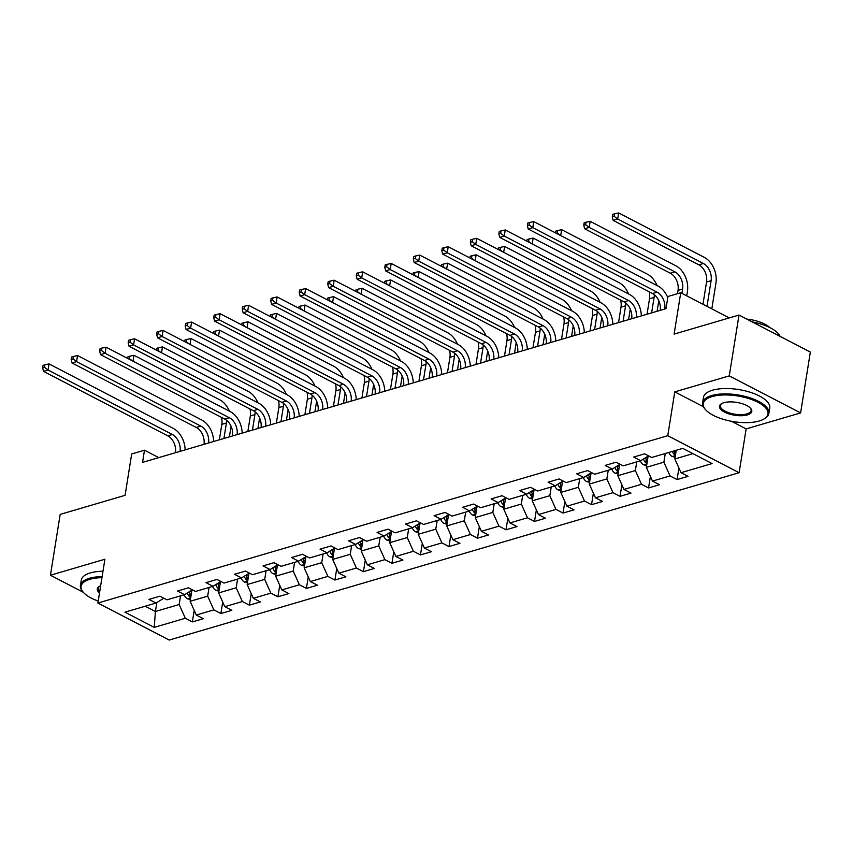 <?xml version="1.0" encoding="UTF-8"?>
<svg xmlns="http://www.w3.org/2000/svg" width="853" height="853" viewBox="0 0 853 853"><rect width="100%" height="100%" fill="white"/><g stroke="black" fill="none" stroke-linecap="round" stroke-linejoin="round"><path stroke-width="1.28" d="M800.604 412.916L810.35 352.076L739.007 315.056L729.262 375.885L674.787 391.879L667.771 435.691L739.125 472.711L746.14 428.91L800.604 412.916L729.262 375.885M667.771 435.691L97.892 603.039L169.235 640.059L739.125 472.711M97.892 603.039L104.908 559.237L50.434 575.231L83.327 592.302M50.434 575.231L60.179 514.391L125.071 495.337L131.693 453.967L144.488 450.213L142.536 462.379L666.001 308.658L667.952 296.492L680.747 292.739L674.115 334.109L739.007 315.056M154.244 627.381L185.325 618.254L192.362 621.912L203.323 618.692L196.286 615.034L213.836 609.884L220.874 613.542L231.835 610.321L224.797 606.664L242.348 601.514L249.385 605.161L260.346 601.941L253.309 598.294L270.859 593.134L277.897 596.791L288.858 593.571L281.821 589.913L299.371 584.763L306.408 588.421L317.38 585.201L310.332 581.543L327.883 576.393L334.92 580.04L345.891 576.82L338.854 573.173L356.394 568.023L363.431 571.67L374.403 568.45L367.366 564.803L384.906 559.643L391.943 563.3L402.915 560.08L395.877 556.423L413.417 551.273L420.454 554.93L431.426 551.71L424.389 548.053L441.929 542.903L448.977 546.549L459.938 543.329L452.9 539.682L470.451 534.532L477.488 538.179L488.449 534.959L481.412 531.312L498.962 526.152L506 529.809L516.961 526.589L509.923 522.932L527.474 517.782L534.511 521.439L545.472 518.219L538.435 514.562L555.985 509.412L563.023 513.058L573.994 509.838L566.946 506.192L584.497 501.042L591.534 504.688L602.506 501.468L595.469 497.811L613.008 492.661L620.046 496.318L631.017 493.098L623.98 489.441L641.52 484.291L648.557 487.948L659.529 484.717L652.492 481.071L670.031 475.921L677.069 479.567L688.04 476.347L681.003 472.701L712.074 463.574L682.763 448.369L651.692 457.485L644.655 453.839L633.683 457.059L640.72 460.705L623.18 465.866L616.143 462.209L605.172 465.429L612.209 469.086L594.669 474.236L587.632 470.579L576.66 473.799L583.697 477.456L566.157 482.606L559.11 478.959L548.148 482.18L555.186 485.826L537.635 490.976L530.598 487.33L519.637 490.55L526.674 494.196L509.124 499.357L502.086 495.7L491.125 498.92L498.163 502.577L480.612 507.727L473.575 504.07L462.614 507.29L469.651 510.947L452.101 516.097L445.063 512.45L434.102 515.67L441.14 519.317L423.589 524.467L416.552 520.82L405.58 524.041L412.628 527.687L395.078 532.848L388.04 529.191L377.069 532.411L384.106 536.068L366.566 541.218L359.529 537.561L348.557 540.781L355.594 544.438L338.055 549.588L331.017 545.941L320.046 549.161L327.083 552.808L309.543 557.958L302.506 554.311L291.534 557.531L298.571 561.189L281.032 566.339L273.984 562.681L263.023 565.902L270.06 569.559L252.509 574.709L245.472 571.062L234.511 574.282L241.548 577.929L223.998 583.079L216.961 579.432L205.999 582.652L213.037 586.299L195.486 591.46L188.449 587.802L177.488 591.022L184.525 594.68L166.975 599.83L159.938 596.172L148.976 599.392L156.014 603.05L124.943 612.177L154.244 627.381L155.406 611.494L179.162 604.521L180.559 595.842M665.276 453.497L663.879 462.177L646.339 467.337L648.131 456.131M648.557 455.865L640.72 460.705M670.031 475.921L663.879 462.177M652.492 481.071L646.339 467.337M636.754 461.878L635.368 470.557L617.817 475.707L619.619 464.501M620.046 464.235L612.209 469.086M641.52 484.291L635.368 470.557M623.98 489.441L617.817 475.707M608.242 470.248L606.856 478.928L589.306 484.077L591.108 472.882M591.534 472.615L583.697 477.456M613.008 492.661L606.856 478.928M595.469 497.811L589.306 484.077M579.731 478.618L578.345 487.298L560.794 492.448L562.596 481.252M563.023 480.985L555.186 485.826M584.497 501.042L578.345 487.298M566.946 506.192L560.794 492.448M551.219 486.988L549.833 495.678L532.283 500.828L534.074 489.622M534.511 489.355L526.674 494.196M555.985 509.412L549.833 495.678M538.435 514.562L532.283 500.828M522.708 495.369L521.322 504.048L503.771 509.198L505.562 497.992M506 497.725L498.163 502.577M527.474 517.782L521.322 504.048M509.923 522.932L503.771 509.198M494.196 503.739L492.81 512.418L475.26 517.568L477.051 506.373M477.488 506.106L469.651 510.947M498.962 526.152L492.81 512.418M481.412 531.312L475.26 517.568M465.685 512.109L464.288 520.788L446.748 525.949L448.539 514.743M448.977 514.476L441.14 519.317M470.451 534.532L464.288 520.788M452.9 539.682L446.748 525.949M437.173 520.479L435.776 529.169L418.237 534.319L420.028 523.113M420.465 522.846L412.628 527.687M441.929 542.903L435.776 529.169M424.389 548.053L418.237 534.319M408.662 528.86L407.265 537.539L389.725 542.689L391.516 531.483M391.943 531.216L384.106 536.068M413.417 551.273L407.265 537.539M395.877 556.423L389.725 542.689M380.15 537.23L378.753 545.909L361.203 551.059L363.005 539.864M363.431 539.597L355.594 544.438M384.906 559.643L378.753 545.909M367.366 564.803L361.203 551.059M351.628 545.6L350.242 554.279L332.691 559.44L334.493 548.234M334.92 547.967L327.083 552.808M356.394 568.023L350.242 554.279M338.854 573.173L332.691 559.44M323.116 553.97L321.73 562.66L304.18 567.81L305.982 556.604M306.408 556.337L298.571 561.189M327.883 576.393L321.73 562.66M310.332 581.543L304.18 567.81M294.605 562.351L293.219 571.03L275.668 576.18L277.46 564.985M277.897 564.707L270.06 569.559M299.371 584.763L293.219 571.03M281.821 589.913L275.668 576.18M266.093 570.721L264.707 579.4L247.157 584.55L248.948 573.355M249.385 573.088L241.548 577.929M270.859 593.134L264.707 579.4M253.309 598.294L247.157 584.55M237.582 579.091L236.196 587.77L218.645 592.931L220.437 581.725M220.874 581.458L213.037 586.299M242.348 601.514L236.196 587.77M224.797 606.664L218.645 592.931M209.07 587.472L207.674 596.151L190.134 601.301L191.925 590.095M192.362 589.828L184.525 594.68M213.836 609.884L207.674 596.151M196.286 615.034L190.134 601.301M156.845 602.538L155.406 611.494L145.223 606.216M163.851 598.209L156.014 603.05M185.325 618.254L179.162 604.521M729.262 317.913L680.747 292.739M158.754 457.624L144.488 450.213M676.237 450.277L674.851 458.957L692.945 453.647M681.003 472.701L674.851 458.957M192.362 621.912L194.207 610.385M220.874 613.542L222.718 602.015M249.385 605.161L251.23 593.645M277.897 596.791L279.741 585.265M306.408 588.421L308.253 576.895M334.92 580.04L336.764 568.524M363.431 571.67L365.276 560.154M391.943 563.3L393.787 551.774M420.454 554.93L422.31 543.404M448.977 546.549L450.821 535.034M477.488 538.179L479.333 526.664M506 529.809L507.844 518.283M534.511 521.439L536.356 509.913M563.023 513.058L564.867 501.543M591.534 504.688L593.379 493.173M620.046 496.318L621.89 484.792M648.557 487.948L650.402 476.422M677.069 479.567L678.924 468.052M674.787 391.879L703.362 406.71M731.447 421.286L746.14 428.91M175.515 452.698A13.424 9.468 73.6 0 0 167.774 435.84L43.492 371.354L48.067 370.01L44.473 367.28L44.868 364.849L43.045 365.393L42.65 367.824L44.473 367.28M180.079 451.354A13.424 9.468 73.6 0 0 172.338 434.497L48.067 370.01L49.037 363.922L173.319 428.419A20.141 14.192 -106.4 0 1 185.144 449.872M49.037 363.922L44.868 364.849M42.65 367.824L43.492 371.354M190.411 599.552L187.425 598.785A7.112 5.011 -106.4 0 1 184.099 594.797M231.088 426.297L229.404 436.875M191.083 595.394A7.112 5.011 -106.4 0 1 189.387 592.046L189.291 591.726M187.276 592.974A7.112 5.011 73.6 0 0 189.505 596.716L190.773 597.313M219.349 439.828L221.833 424.357A13.424 9.468 73.6 0 0 221.449 417.352M223.923 438.485L226.397 423.013A13.424 9.468 73.6 0 0 226.589 420.262M128.6 358.878L129.411 358.644L129.795 356.202L127.971 356.746L127.705 358.409M133.025 361.171L133.964 355.285L219.679 399.758A20.141 14.192 -106.4 0 1 229.372 411.167M133.964 355.285L129.795 356.202M132.108 360.691L129.411 358.644M101.955 577.662A32.766 13.008 -170.9 0 0 89.938 579.294A32.766 13.008 -170.9 0 0 83.413 592.398A32.766 13.008 -170.9 0 0 98.202 601.056M83.413 592.398L82.794 591.683A33.566 13.328 9.1 0 1 80.438 585.467A33.566 13.328 9.1 0 1 89.48 578.27A33.566 13.328 9.1 0 1 102.125 576.585M80.438 585.467L81.302 580.115A33.566 13.328 9.1 0 1 90.333 572.917A33.566 13.328 9.1 0 1 102.978 571.233M99.502 592.963A16.378 6.504 9.1 0 1 99.332 586.395A16.378 6.504 9.1 0 1 100.654 585.755M99.758 586.15A15.578 6.184 -170.9 0 0 98.202 588.314A15.578 6.184 -170.9 0 0 99.716 591.641M712.106 396.592A32.766 13.008 -170.9 0 0 705.57 409.696A32.766 13.008 -170.9 0 0 759.149 421.009A32.766 13.008 -170.9 0 0 763.904 419.036A32.766 13.008 -170.9 0 0 754.852 400.803A32.766 13.008 -170.9 0 0 712.106 396.592M705.57 409.696L704.951 408.982A33.566 13.328 9.1 0 1 702.605 402.765A33.566 13.328 9.1 0 1 711.637 395.568A33.566 13.328 9.1 0 1 749.019 397.509A33.566 13.328 9.1 0 1 768.884 413.385A33.566 13.328 9.1 0 1 764.715 418.556L763.904 419.036M723.866 402.701A16.378 6.504 9.1 0 1 750.651 408.363A16.378 6.504 9.1 0 1 747.388 414.91A16.378 6.504 9.1 0 1 726.02 412.809A16.378 6.504 9.1 0 1 721.489 403.693A16.378 6.504 9.1 0 1 723.866 402.701M721.926 403.448A15.578 6.184 -170.9 0 0 720.369 405.612A15.578 6.184 -170.9 0 0 729.582 412.98A15.578 6.184 -170.9 0 0 746.929 413.876A15.578 6.184 -170.9 0 0 751.12 410.538A15.578 6.184 -170.9 0 0 750.32 408.001M702.605 402.765L703.458 397.413A33.566 13.328 9.1 0 1 712.5 390.216A33.566 13.328 9.1 0 1 749.872 392.156A33.566 13.328 9.1 0 1 769.747 408.033L768.884 413.385M746.78 319.086A24.172 9.596 9.1 0 1 769.939 327.659M752.111 321.858A33.566 13.328 9.1 0 1 780.111 336.381M204.027 444.328A13.424 9.468 73.6 0 0 196.286 427.47L72.004 362.973L76.578 361.64L72.995 358.91L73.379 356.479L71.556 357.012L71.162 359.454L72.995 358.91M208.59 442.984A13.424 9.468 73.6 0 0 200.86 426.127L76.578 361.64L77.548 355.552L201.83 420.039A20.141 14.192 -106.4 0 1 213.655 441.502M77.548 355.552L73.379 356.479M71.162 359.454L72.004 362.973M232.538 435.947A13.424 9.468 73.6 0 0 224.797 419.09L100.515 354.603L105.09 353.259L101.507 350.54L101.891 348.109L100.068 348.642L99.673 351.073L101.507 350.54M237.113 434.614A13.424 9.468 73.6 0 0 229.372 417.757L105.09 353.259L106.06 347.182L230.342 411.668A20.141 14.192 -106.4 0 1 242.167 433.121M106.06 347.182L101.891 348.109M99.673 351.073L100.515 354.603M218.922 591.182L215.948 590.415A7.112 5.011 -106.4 0 1 212.61 586.427M259.6 417.927L257.915 428.505M219.594 587.013A7.112 5.011 -106.4 0 1 217.899 583.676L217.803 583.356M215.788 584.604A7.112 5.011 73.6 0 0 218.016 588.346L219.285 588.943M247.86 431.447L250.345 415.976A13.424 9.468 73.6 0 0 249.961 408.982M252.435 430.115L254.908 414.643A13.424 9.468 73.6 0 0 255.1 411.892M157.112 350.498L157.922 350.263L158.306 347.832L156.483 348.376L156.216 350.039M161.537 352.801L162.475 346.904L248.191 391.388A20.141 14.192 -106.4 0 1 257.883 402.797M162.475 346.904L158.306 347.832M160.62 352.321L157.922 350.263M247.434 582.812L244.459 582.045A7.112 5.011 -106.4 0 1 241.122 578.057M288.122 409.557L286.427 420.124M248.106 578.643A7.112 5.011 -106.4 0 1 246.41 575.306L246.325 574.975M244.299 576.223A7.112 5.011 73.6 0 0 246.528 579.976L247.796 580.573M276.372 423.077L278.856 407.606A13.424 9.468 73.6 0 0 278.473 400.611M280.946 421.734L283.42 406.263A13.424 9.468 73.6 0 0 283.612 403.512M185.634 342.128L186.434 341.893L186.818 339.462L184.994 339.995L184.728 341.658M190.048 344.42L190.987 338.534L276.703 383.008A20.141 14.192 -106.4 0 1 286.405 394.417M190.987 338.534L186.818 339.462M189.142 343.951L186.434 341.893M261.05 427.577A13.424 9.468 73.6 0 0 253.309 410.719L129.027 346.233L133.601 344.889L130.019 342.17L130.402 339.729L128.579 340.272L128.185 342.703L130.019 342.17M265.624 426.233A13.424 9.468 73.6 0 0 257.883 409.376L133.601 344.889L134.571 338.801L258.854 403.298A20.141 14.192 -106.4 0 1 270.678 424.751M134.571 338.801L130.402 339.729M128.185 342.703L129.027 346.233M289.562 419.207A13.424 9.468 73.6 0 0 281.821 402.349L157.549 337.863L162.113 336.519L158.53 333.79L158.914 331.359L157.091 331.892L156.696 334.333L158.53 333.79M294.136 417.863A13.424 9.468 73.6 0 0 286.395 401.006L162.113 336.519L163.083 330.431L287.365 394.918A20.141 14.192 -106.4 0 1 299.19 416.381M163.083 330.431L158.914 331.359M156.696 334.333L157.549 337.863M318.073 410.837A13.424 9.468 73.6 0 0 310.332 393.979L186.061 329.482L190.624 328.149L187.042 325.419L187.436 322.988L185.602 323.522L185.218 325.953L187.042 325.419M322.647 409.493A13.424 9.468 73.6 0 0 314.906 392.636L190.624 328.149L191.605 322.061L315.877 386.548A20.141 14.192 -106.4 0 1 327.712 408.001M191.605 322.061L187.436 322.988M185.218 325.953L186.061 329.482M275.945 574.442L272.971 573.664A7.112 5.011 -106.4 0 1 269.633 569.687M316.634 401.177L314.938 411.754M276.617 570.273A7.112 5.011 -106.4 0 1 274.922 566.925L274.837 566.605M272.811 567.853A7.112 5.011 73.6 0 0 275.039 571.595L276.308 572.192M304.884 414.707L307.368 399.236A13.424 9.468 73.6 0 0 306.984 392.241M309.458 413.364L311.931 397.893A13.424 9.468 73.6 0 0 312.134 395.142M214.146 333.758L214.945 333.523L215.329 331.092L213.506 331.625L213.239 333.288M218.56 336.05L219.509 330.164L305.214 374.638A20.141 14.192 -106.4 0 1 314.917 386.046M219.509 330.164L215.329 331.092M217.654 335.581L214.945 333.523M304.457 566.061L301.482 565.294A7.112 5.011 -106.4 0 1 298.145 561.306M345.145 392.806L343.45 403.384M305.129 561.892A7.112 5.011 -106.4 0 1 303.433 558.555L303.348 558.235M301.322 559.483A7.112 5.011 73.6 0 0 303.551 563.225L304.82 563.822M333.406 406.337L335.879 390.866A13.424 9.468 73.6 0 0 335.506 383.861M337.969 404.994L340.454 389.522A13.424 9.468 73.6 0 0 340.646 386.772M242.657 325.388L243.457 325.153L243.851 322.711L242.017 323.255L241.751 324.918M247.071 327.68L248.02 321.784L333.726 366.268A20.141 14.192 -106.4 0 1 343.428 377.676M248.02 321.784L243.851 322.711M246.165 327.2L243.457 325.153M332.979 557.691L329.994 556.924A7.112 5.011 -106.4 0 1 326.656 552.936M373.657 384.436L371.961 395.014M333.64 553.522A7.112 5.011 -106.4 0 1 331.945 550.185L331.86 549.865M329.844 551.113A7.112 5.011 73.6 0 0 332.062 554.855L333.331 555.452M361.917 397.956L364.391 382.485A13.424 9.468 73.6 0 0 364.018 375.491M366.481 396.613L368.965 381.142A13.424 9.468 73.6 0 0 369.157 378.401M271.169 317.007L271.968 316.772L272.363 314.341L270.529 314.874L270.262 316.538M275.583 319.299L276.532 313.414L362.248 357.897A20.141 14.192 -106.4 0 1 371.94 369.306M276.532 313.414L272.363 314.341M274.677 318.83L271.968 316.772M346.585 402.456A13.424 9.468 73.6 0 0 338.854 385.599L214.572 321.112L219.136 319.768L215.553 317.049L215.948 314.618L214.114 315.152L213.73 317.583L215.553 317.049M351.159 401.123A13.424 9.468 73.6 0 0 343.418 384.255L219.136 319.768L220.117 313.691L344.399 378.178A20.141 14.192 -106.4 0 1 356.223 399.63M220.117 313.691L215.948 314.618M213.73 317.583L214.572 321.112M361.491 549.321L358.505 548.554A7.112 5.011 -106.4 0 1 355.168 544.566M402.168 376.066L400.473 386.633M362.152 545.152A7.112 5.011 -106.4 0 1 360.456 541.804L360.371 541.484M358.356 542.732A7.112 5.011 73.6 0 0 360.584 546.485L361.843 547.082M390.429 389.586L392.902 374.115A13.424 9.468 73.6 0 0 392.529 367.121M394.992 388.243L397.477 372.772A13.424 9.468 73.6 0 0 397.669 370.021M299.68 308.637L300.48 308.402L300.874 305.971L299.04 306.504L298.774 308.168M304.094 310.929L305.043 305.043L390.759 349.517A20.141 14.192 -106.4 0 1 400.452 360.926M305.043 305.043L300.874 305.971M303.188 310.46L300.48 308.402M375.107 394.086A13.424 9.468 73.6 0 0 367.366 377.229L243.084 312.742L247.647 311.398L244.065 308.679L244.459 306.238L242.625 306.781L242.241 309.212L244.065 308.679M379.67 392.743A13.424 9.468 73.6 0 0 371.929 375.885L247.647 311.398L248.628 305.31L372.91 369.807A20.141 14.192 -106.4 0 1 384.735 391.26M248.628 305.31L244.459 306.238M242.241 309.212L243.084 312.742M390.002 540.951L387.017 540.173A7.112 5.011 -106.4 0 1 383.69 536.185M430.68 367.686L428.984 378.263M390.663 536.782A7.112 5.011 -106.4 0 1 388.979 533.434L388.883 533.114M386.867 534.362A7.112 5.011 73.6 0 0 389.096 538.104L390.354 538.701M418.94 381.216L421.414 365.745A13.424 9.468 73.6 0 0 421.041 358.75M423.504 379.873L425.988 364.402A13.424 9.468 73.6 0 0 426.18 361.651M328.192 300.267L328.991 300.032L329.386 297.601L327.552 298.134L327.285 299.798M332.606 302.559L333.555 296.673L419.271 341.147A20.141 14.192 -106.4 0 1 428.963 352.556M333.555 296.673L329.386 297.601M331.7 302.09L328.991 300.032M403.618 385.716A13.424 9.468 73.6 0 0 395.877 368.859L271.595 304.372L276.169 303.028L272.576 300.299L272.971 297.868L271.137 298.401L270.753 300.842L272.576 300.299M408.182 384.372A13.424 9.468 73.6 0 0 400.441 367.515L276.169 303.028L277.14 296.94L401.422 361.427A20.141 14.192 -106.4 0 1 413.247 382.89M277.14 296.94L272.971 297.868M270.753 300.842L271.595 304.372M418.514 532.571L415.528 531.803A7.112 5.011 -106.4 0 1 412.202 527.815M459.191 359.316L457.496 369.893M419.186 528.402A7.112 5.011 -106.4 0 1 417.49 525.064L417.394 524.744M415.379 525.992A7.112 5.011 73.6 0 0 417.607 529.734L418.876 530.331M447.452 372.846L449.926 357.364A13.424 9.468 73.6 0 0 449.552 350.37M452.026 371.503L454.5 356.032A13.424 9.468 73.6 0 0 454.692 353.281M356.703 291.897L357.503 291.662L357.897 289.22L356.074 289.764L355.808 291.427M361.128 294.189L362.067 288.293L447.782 332.777A20.141 14.192 -106.4 0 1 457.475 344.185M362.067 288.293L357.897 289.22M360.211 293.709L357.503 291.662M432.13 377.346A13.424 9.468 73.6 0 0 424.389 360.478L300.107 295.991L304.681 294.648L301.088 291.929L301.482 289.498L299.659 290.031L299.264 292.462L301.088 291.929M436.693 376.002A13.424 9.468 73.6 0 0 428.952 359.145L304.681 294.648L305.651 288.57L429.933 353.057A20.141 14.192 -106.4 0 1 441.758 374.51M305.651 288.57L301.482 289.498M299.264 292.462L300.107 295.991M447.025 524.2L444.04 523.433A7.112 5.011 -106.4 0 1 440.713 519.445M487.703 350.946L486.007 361.523M447.697 520.031A7.112 5.011 -106.4 0 1 446.002 516.694L445.906 516.374M443.891 517.611A7.112 5.011 73.6 0 0 446.119 521.364L447.388 521.961M475.963 364.466L478.437 348.994A13.424 9.468 73.6 0 0 478.064 342M480.538 363.122L483.011 347.651A13.424 9.468 73.6 0 0 483.203 344.911M385.215 283.516L386.025 283.281L386.409 280.85L384.586 281.383L384.319 283.047M389.64 285.808L390.578 279.923L476.294 324.396A20.141 14.192 -106.4 0 1 485.986 335.805M390.578 279.923L386.409 280.85M388.723 285.339L386.025 283.281M460.641 368.965A13.424 9.468 73.6 0 0 452.9 352.108L328.618 287.621L333.192 286.277L329.599 283.559L329.994 281.127L328.17 281.661L327.776 284.092L329.599 283.559M465.205 367.622A13.424 9.468 73.6 0 0 457.475 350.764L333.192 286.277L334.163 280.2L458.445 344.687A20.141 14.192 -106.4 0 1 470.27 366.14M334.163 280.2L329.994 281.127M327.776 284.092L328.618 287.621M475.537 515.83L472.551 515.063A7.112 5.011 -106.4 0 1 469.225 511.075M516.214 342.575L514.53 353.142M476.209 511.661A7.112 5.011 -106.4 0 1 474.513 508.313L474.417 507.993M472.402 509.241A7.112 5.011 73.6 0 0 474.631 512.984L475.899 513.581M504.475 356.096L506.959 340.624A13.424 9.468 73.6 0 0 506.575 333.63M509.049 354.752L511.523 339.281A13.424 9.468 73.6 0 0 511.715 336.53M413.726 275.146L414.537 274.911L414.921 272.48L413.097 273.013L412.831 274.677M418.151 277.438L419.09 271.553L504.805 316.026A20.141 14.192 -106.4 0 1 514.498 327.435M419.09 271.553L414.921 272.48M417.234 276.969L414.537 274.911M489.153 360.595A13.424 9.468 73.6 0 0 481.412 343.738L357.13 279.251L361.704 277.907L358.121 275.178L358.505 272.747L356.682 273.291L356.287 275.722L358.121 275.178M493.716 359.252A13.424 9.468 73.6 0 0 485.986 342.394L361.704 277.907L362.674 271.819L486.956 336.317A20.141 14.192 -106.4 0 1 498.781 357.77M362.674 271.819L358.505 272.747M356.287 275.722L357.13 279.251M504.048 507.46L501.074 506.682A7.112 5.011 -106.4 0 1 497.736 502.694M544.736 334.195L543.041 344.772M504.72 503.291A7.112 5.011 -106.4 0 1 503.025 499.943L502.929 499.623M500.914 500.871A7.112 5.011 73.6 0 0 503.142 504.613L504.411 505.211M532.986 347.725L535.471 332.254A13.424 9.468 73.6 0 0 535.087 325.249M537.561 346.382L540.034 330.911A13.424 9.468 73.6 0 0 540.226 328.16M442.249 266.776L443.048 266.541L443.432 264.099L441.609 264.643L441.342 266.307M446.663 269.068L447.601 263.182L533.317 307.656A20.141 14.192 -106.4 0 1 543.02 319.065M447.601 263.182L443.432 264.099M445.756 268.588L443.048 266.541M517.664 352.225A13.424 9.468 73.6 0 0 509.923 335.368L385.641 270.87L390.216 269.537L386.633 266.808L387.017 264.377L385.193 264.91L384.799 267.352L386.633 266.808M522.239 350.882A13.424 9.468 73.6 0 0 514.498 334.024L390.216 269.537L391.186 263.449L515.468 327.936A20.141 14.192 -106.4 0 1 527.293 349.399M391.186 263.449L387.017 264.377M384.799 267.352L385.641 270.87M532.56 499.08L529.585 498.312A7.112 5.011 -106.4 0 1 526.248 494.324M573.248 325.825L571.553 336.402M533.232 494.911A7.112 5.011 -106.4 0 1 531.536 491.573L531.451 491.253M529.425 492.501A7.112 5.011 73.6 0 0 531.654 496.243L532.922 496.841M561.498 339.345L563.982 323.873A13.424 9.468 73.6 0 0 563.598 316.879M566.072 338.012L568.546 322.541A13.424 9.468 73.6 0 0 568.738 319.79M470.76 258.406L471.56 258.16L471.944 255.729L470.12 256.273L469.854 257.937M475.174 260.698L476.113 254.802L561.828 299.286A20.141 14.192 -106.4 0 1 571.531 310.695M476.113 254.802L471.944 255.729M474.268 260.218L471.56 258.16M546.176 343.844A13.424 9.468 73.6 0 0 538.435 326.987L414.163 262.5L418.727 261.157L415.144 258.438L415.528 256.007L413.705 256.54L413.31 258.971L415.144 258.438M550.75 342.511A13.424 9.468 73.6 0 0 543.009 325.654L418.727 261.157L419.697 255.079L543.979 319.566A20.141 14.192 -106.4 0 1 555.804 341.019M419.697 255.079L415.528 256.007M413.31 258.971L414.163 262.5M561.071 490.71L558.097 489.942A7.112 5.011 -106.4 0 1 554.759 485.954M601.76 317.455L600.064 328.021M561.743 486.541A7.112 5.011 -106.4 0 1 560.048 483.203L559.963 482.873M557.937 484.12A7.112 5.011 73.6 0 0 560.165 487.873L561.434 488.47M590.009 330.975L592.494 315.503A13.424 9.468 73.6 0 0 592.121 308.509M594.584 329.631L597.057 314.16A13.424 9.468 73.6 0 0 597.26 311.409M499.272 250.025L500.071 249.79L500.455 247.359L498.632 247.892L498.365 249.556M503.686 252.317L504.635 246.432L590.34 290.905A20.141 14.192 -106.4 0 1 600.043 302.314M504.635 246.432L500.455 247.359M502.78 251.848L500.071 249.79M574.687 335.474A13.424 9.468 73.6 0 0 566.946 318.617L442.675 254.13L447.239 252.787L443.656 250.068L444.04 247.626L442.217 248.17L441.822 250.601L443.656 250.068M579.262 334.131A13.424 9.468 73.6 0 0 571.521 317.273L447.239 252.787L448.22 246.709L572.491 311.196A20.141 14.192 -106.4 0 1 584.316 332.649M448.22 246.709L444.04 247.626M441.822 250.601L442.675 254.13M589.594 482.34L586.608 481.572A7.112 5.011 -106.4 0 1 583.271 477.584M630.271 309.074L628.576 319.651M590.255 478.17A7.112 5.011 -106.4 0 1 588.559 474.822L588.474 474.503M586.459 475.75A7.112 5.011 73.6 0 0 588.677 479.493L589.945 480.09M618.532 322.605L621.005 307.133A13.424 9.468 73.6 0 0 620.632 300.139M623.095 321.261L625.58 305.79A13.424 9.468 73.6 0 0 625.771 303.039M527.783 241.655L528.583 241.42L528.977 238.989L527.143 239.522L526.877 241.186M532.197 243.947L533.146 238.062L618.851 282.535A20.141 14.192 -106.4 0 1 628.554 293.944M533.146 238.062L528.977 238.989M531.291 243.478L528.583 241.42M603.199 327.104A13.424 9.468 73.6 0 0 595.469 310.247L471.187 245.76L475.75 244.416L472.167 241.687L472.562 239.256L470.728 239.8L470.344 242.231L472.167 241.687M607.773 325.761A13.424 9.468 73.6 0 0 600.032 308.903L475.75 244.416L476.731 238.328L601.002 302.815A20.141 14.192 -106.4 0 1 612.838 324.279M476.731 238.328L472.562 239.256M470.344 242.231L471.187 245.76M618.105 473.959L615.12 473.191A7.112 5.011 -106.4 0 1 611.782 469.203M658.783 300.704L657.087 311.281M618.766 469.79A7.112 5.011 -106.4 0 1 617.071 466.452L616.986 466.133M614.97 467.38A7.112 5.011 73.6 0 0 617.199 471.123L618.457 471.72M647.043 314.235L649.517 298.763A13.424 9.468 73.6 0 0 649.144 291.758M651.607 312.891L654.091 297.42A13.424 9.468 73.6 0 0 654.283 294.669M556.295 233.285L557.094 233.05L557.489 230.609L555.655 231.152L555.388 232.816M560.709 235.577L561.658 229.681L647.374 274.165A20.141 14.192 -106.4 0 1 657.066 285.574M561.658 229.681L557.489 230.609M559.803 235.097L557.094 233.05M631.71 318.734A13.424 9.468 73.6 0 0 623.98 301.877L499.698 237.379L504.262 236.046L500.679 233.317L501.074 230.886L499.24 231.419L498.856 233.85L500.679 233.317M636.285 317.391A13.424 9.468 73.6 0 0 628.544 300.533L504.262 236.046L505.243 229.958L629.525 294.445A20.141 14.192 -106.4 0 1 641.349 315.898M505.243 229.958L501.074 230.886M498.856 233.85L499.698 237.379M646.617 465.589L643.631 464.821A7.112 5.011 -106.4 0 1 640.304 460.833M681.91 293.347L682.603 289.039A13.424 9.468 73.6 0 0 674.904 271.872L589.188 227.399L590.169 221.311L675.885 265.795A20.141 14.192 -106.4 0 1 687.422 291.545L686.729 295.842M647.278 461.42A7.112 5.011 -106.4 0 1 645.593 458.082L645.497 457.762M643.482 459.01A7.112 5.011 73.6 0 0 645.71 462.752L646.969 463.35M677.506 293.688L678.028 290.383A13.424 9.468 73.6 0 0 670.341 273.216L584.625 228.743L589.188 227.399L585.606 224.67L586 222.238L584.166 222.772L583.783 225.213L585.606 224.67M590.169 221.311L586 222.238M583.783 225.213L584.625 228.743M660.233 310.353A13.424 9.468 73.6 0 0 652.492 293.496L528.21 229.009L532.773 227.666L529.191 224.947L529.585 222.516L527.751 223.049L527.367 225.48L529.191 224.947M664.796 309.021A13.424 9.468 73.6 0 0 657.055 292.152L532.773 227.666L533.754 221.588L658.036 286.075A20.141 14.192 -106.4 0 1 667.771 297.59M533.754 221.588L529.585 222.516M527.367 225.48L528.21 229.009M675.128 457.219L672.143 456.451A7.112 5.011 -106.4 0 1 668.816 452.463M706.998 306.366L711.114 280.669A13.424 9.468 73.6 0 0 703.416 263.502L617.711 219.029L618.681 212.941L704.397 257.414A20.141 14.192 -106.4 0 1 715.934 283.175L711.818 308.861M675.789 453.05A7.112 5.011 -106.4 0 1 674.478 450.8M672.281 451.44A7.112 5.011 73.6 0 0 674.222 454.382L675.491 454.98M702.979 304.276L706.54 282.012A13.424 9.468 73.6 0 0 698.852 264.846L613.136 220.362L617.711 219.029L614.117 216.299L614.512 213.868L612.678 214.402L612.294 216.833L614.117 216.299M618.681 212.941L614.512 213.868M612.294 216.833L613.136 220.362M167.774 435.84L172.338 434.497M187.575 598.827L190.677 597.91M189.387 592.046L191.722 591.364M221.833 424.357L226.397 423.013M189.995 593.656L189.505 596.716M196.286 427.47L200.86 426.127M224.797 419.09L229.372 417.757M216.086 590.457L219.189 589.54M217.899 583.676L220.234 582.983M250.345 415.976L254.908 414.643M218.507 585.286L218.016 588.346M244.598 582.077L247.701 581.17M246.41 575.306L248.745 574.613M278.856 407.606L283.42 406.263M247.018 576.905L246.528 579.976M253.309 410.719L257.883 409.376M281.821 402.349L286.395 401.006M310.332 393.979L314.906 392.636M273.109 573.706L276.212 572.8M274.922 566.925L277.268 566.243M307.368 399.236L311.931 397.893M275.53 568.535L275.039 571.595M301.621 565.336L304.724 564.419M303.433 558.555L305.779 557.873M335.879 390.866L340.454 389.522M304.041 560.165L303.551 563.225M330.132 556.956L333.235 556.049M331.945 550.185L334.291 549.492M364.391 382.485L368.965 381.142M332.553 551.795L332.062 554.855M338.854 385.599L343.418 384.255M358.644 548.586L361.747 547.679M360.456 541.804L362.802 541.122M392.902 374.115L397.477 372.772M361.075 543.414L360.584 546.485M367.366 377.229L371.929 375.885M387.155 540.216L390.258 539.299M388.979 533.434L391.314 532.752M421.414 365.745L425.988 364.402M389.586 535.044L389.096 538.104M395.877 368.859L400.441 367.515M415.678 531.846L418.78 530.929M417.49 525.064L419.825 524.382M449.926 357.364L454.5 356.032M418.098 526.674L417.607 529.734M424.389 360.478L428.952 359.145M444.189 523.465L447.292 522.558M446.002 516.694L448.337 516.001M478.437 348.994L483.011 347.651M446.609 518.304L446.119 521.364M452.9 352.108L457.475 350.764M472.701 515.095L475.803 514.188M474.513 508.313L476.848 507.631M506.959 340.624L511.523 339.281M475.121 509.923L474.631 512.984M481.412 343.738L485.986 342.394M501.212 506.725L504.315 505.808M503.025 499.943L505.36 499.261M535.471 332.254L540.034 330.911M503.633 501.553L503.142 504.613M509.923 335.368L514.498 334.024M529.724 498.355L532.826 497.438M531.536 491.573L533.871 490.88M563.982 323.873L568.546 322.541M532.144 493.183L531.654 496.243M538.435 326.987L543.009 325.654M558.235 489.974L561.338 489.068M560.048 483.203L562.394 482.51M592.494 315.503L597.057 314.16M560.656 484.803L560.165 487.873M566.946 318.617L571.521 317.273M586.747 481.604L589.85 480.697M588.559 474.822L590.905 474.14M621.005 307.133L625.58 305.79M589.167 476.432L588.677 479.493M595.469 310.247L600.032 308.903M615.258 473.234L618.361 472.317M617.071 466.452L619.417 465.77M649.517 298.763L654.091 297.42M617.689 468.062L617.199 471.123M623.98 301.877L628.544 300.533M643.77 464.864L646.873 463.947M645.593 458.082L647.928 457.389M678.028 290.383L682.603 289.039M670.341 273.216L674.904 271.872M646.201 459.692L645.71 462.752M652.492 293.496L657.055 292.152M672.292 456.483L675.395 455.577M706.54 282.012L711.114 280.669M698.852 264.846L703.416 263.502M674.712 451.312L674.222 454.382"/></g></svg>
